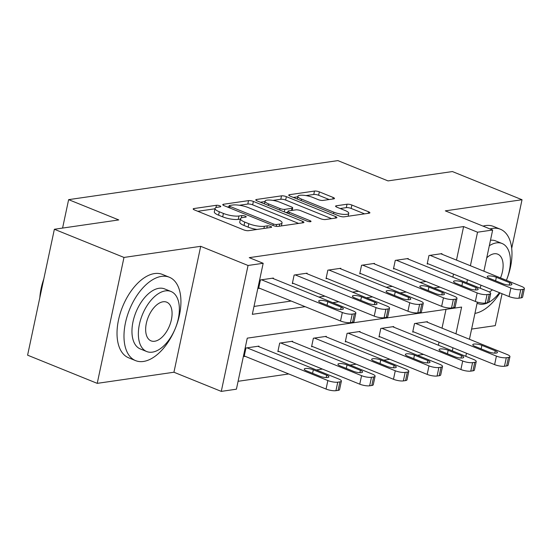 <?xml version="1.0" encoding="UTF-8"?>
<svg xmlns="http://www.w3.org/2000/svg" width="552" height="552" viewBox="0 0 552 552"><rect width="100%" height="100%" fill="white"/><g stroke="black" fill="none" stroke-linecap="round" stroke-linejoin="round"><path stroke-width="0.83" d="M219.841 205.841A2.47 0.635 12 0 0 216.446 205.282L193.911 208.552A3.533 0.904 12 0 0 193.186 208.925A3.533 0.904 12 0 0 194.525 209.967L243.729 229.88A3.533 0.904 12 0 0 248.579 230.674L271.122 227.41A2.47 0.635 12 0 0 271.625 227.148A2.47 0.635 12 0 0 270.687 226.417A2.47 0.635 12 0 0 267.292 225.858L264.373 226.285A11.302 2.884 12 0 1 248.842 223.726L244.736 222.07A11.302 2.884 12 0 1 240.472 218.737A11.302 2.884 12 0 1 242.776 217.543L245.695 217.122A2.47 0.635 12 0 0 246.199 216.86A2.47 0.635 12 0 0 245.267 216.129A2.47 0.635 12 0 0 241.866 215.57L238.954 215.998A11.302 2.884 12 0 1 223.415 213.438L219.316 211.782A11.302 2.884 12 0 1 215.045 208.449A11.302 2.884 12 0 1 217.357 207.255L220.276 206.834A2.47 0.635 12 0 0 220.779 206.572A2.47 0.635 12 0 0 219.841 205.841M333.767 198.865A3.533 0.904 12 0 0 334.484 198.499A3.533 0.904 12 0 0 333.153 197.457L319.346 191.868A3.533 0.904 12 0 0 314.488 191.068L289.462 194.697A3.533 0.904 12 0 0 288.744 195.07A3.533 0.904 12 0 0 290.076 196.112L339.28 216.025A3.533 0.904 12 0 0 344.137 216.819L369.164 213.196A3.533 0.904 12 0 0 369.888 212.824A3.533 0.904 12 0 0 368.55 211.782L351.879 205.033A3.533 0.904 12 0 0 347.022 204.233L336.313 205.786A3.533 0.904 12 0 0 335.588 206.158A3.533 0.904 12 0 0 336.92 207.2L345.193 210.547A9.446 2.415 12 0 1 348.76 213.334A9.446 2.415 12 0 1 343.365 214.369A9.446 2.415 12 0 1 333.843 212.189L301.454 199.086A9.446 2.415 12 0 1 297.88 196.298A9.446 2.415 12 0 1 303.283 195.256A9.446 2.415 12 0 1 312.798 197.437L318.2 199.624A3.533 0.904 12 0 0 323.051 200.424L333.767 198.865M456.483 260.102L463.611 226.568L477.535 232.206L492.66 230.011L483.904 271.198M54.365 229.266L123.986 257.439L97.228 383.357L27.6 355.177L54.365 229.266L118.756 219.931L68.627 199.645L337.879 160.611L388.008 180.897L452.398 171.555L522.026 199.734L445.312 210.857L492.66 230.011M97.228 383.357L173.935 372.234L200.7 246.316L123.986 257.439M200.7 246.316L248.048 265.477L263.173 263.283L252.319 314.329L305.125 306.677M463.611 226.568L249.249 257.653L263.173 263.283M253.382 201.432A3.533 0.904 12 0 0 248.524 200.631L223.498 204.261A3.533 0.904 12 0 0 222.773 204.633A3.533 0.904 12 0 0 224.112 205.675L273.316 225.589A3.533 0.904 12 0 0 278.173 226.389L303.2 222.76A3.533 0.904 12 0 0 303.924 222.387A3.533 0.904 12 0 0 302.586 221.345L253.382 201.432L252.657 204.833A3.533 0.904 12 0 0 247.8 204.04L239.382 205.254M256.48 199.479L281.506 195.85A3.533 0.904 12 0 1 286.364 196.65L335.568 216.563A3.533 0.904 12 0 1 336.906 217.605A3.533 0.904 12 0 1 336.182 217.978L325.473 219.53A3.533 0.904 12 0 1 320.615 218.73L300.661 210.657A3.533 0.904 12 0 0 295.803 209.857L288.703 210.885A3.533 0.904 12 0 0 287.978 211.257A3.533 0.904 12 0 0 289.31 212.299L310.086 220.703A2.47 0.635 12 0 1 311.024 221.435A2.47 0.635 12 0 1 309.61 221.711A2.47 0.635 12 0 1 307.119 221.138L257.094 200.893A3.533 0.904 12 0 1 255.762 199.852A3.533 0.904 12 0 1 256.48 199.479L256.266 200.486M471.601 329.075L495.261 325.645L502.051 293.719M511.697 248.317L522.026 199.734M68.627 199.645L62.583 228.073M254.003 306.436L291.201 301.04M318.815 297.038L324.914 296.155M352.528 292.146L358.621 291.263M386.234 287.261L392.334 286.378M419.948 282.376L426.041 281.492M452.854 277.159L453.509 274.075M273.274 278.608L273.392 278.063L260.427 279.94L258.619 288.448L259.695 288.289M306.988 273.723L307.098 273.171L294.133 275.055L292.325 283.562L293.409 283.404M340.694 268.831L340.812 268.286L327.847 270.163L326.039 278.67L327.115 278.518M374.408 263.946L374.518 263.401L361.553 265.277L359.745 273.785L360.829 273.626M408.114 259.06L408.232 258.508L395.267 260.392L393.459 268.9L394.535 268.741M441.828 254.168L441.938 253.623L428.973 255.507L427.165 264.008L428.248 263.856M238.084 381.301L288.737 373.959M316.351 369.95L322.444 369.067M350.058 365.065L356.157 364.182M383.771 360.18L389.864 359.297M417.478 355.288L423.577 354.405M438.385 345.221L439.047 342.137M442.014 328.164L446.016 309.334M258.805 346.67L258.922 346.125L245.957 348.001L244.15 356.509L245.233 356.351M292.519 341.785L292.636 341.233L279.671 343.116L277.863 351.624L278.939 351.465M326.225 336.892L326.342 336.347L313.377 338.224L311.57 346.732L312.653 346.58M359.938 332.007L360.056 331.462L347.091 333.339L345.283 341.847L346.359 341.688M393.645 327.122L393.762 326.57L380.797 328.454L378.989 336.962L380.073 336.803M427.358 322.23L427.476 321.685L414.511 323.562L412.703 332.069L413.779 331.918M466.468 353.239L465.895 355.923L465.115 356.04M455.938 333.794L461.617 307.071L247.261 338.155L236.408 389.194L221.283 391.389L248.048 265.477M173.935 372.234L221.283 391.389M480.937 285.177L480.281 288.261M477.335 302.123L469.441 339.259M466.778 282.796L467.434 279.712M470.407 265.733L477.535 232.206M332.739 302.668L338.838 301.785M366.452 297.783L372.545 296.9M400.159 292.898L406.258 292.015M433.872 288.006L439.965 287.123M452.316 350.858L452.971 347.774M215.045 208.449L214.321 211.851A11.302 2.884 12 0 0 218.592 215.183L219.316 211.782M240.396 219.082L238.229 219.399A11.302 2.884 12 0 1 222.691 216.839L218.592 215.183M240.472 218.737L239.747 222.139A11.302 2.884 12 0 0 244.018 225.471L244.736 222.07M256.997 229.453A11.302 2.884 12 0 1 248.117 227.127L244.018 225.471M214.976 208.794L197.788 211.285M298.597 223.422L252.657 204.833M228.935 206.772L227.376 207M229.66 205.475A2.47 0.635 12 0 0 229.156 205.73A2.47 0.635 12 0 0 230.087 206.462L273.281 223.939A2.47 0.635 12 0 0 276.676 224.498L279.754 224.05A11.302 2.884 12 0 0 282.058 222.863A11.302 2.884 12 0 0 277.794 219.53L248.269 207.58A11.302 2.884 12 0 0 232.73 205.027L229.66 205.475M260.358 202.218L264.946 201.549M272.929 200.397L280.789 199.251L281.506 195.85M331.579 218.64L285.639 200.052A3.533 0.904 12 0 0 280.789 199.251M279.954 202.273A9.446 2.415 12 0 0 270.432 200.093A9.446 2.415 12 0 0 265.036 201.135A9.446 2.415 12 0 0 268.603 203.923L280.016 208.539A3.533 0.904 12 0 0 284.873 209.339L291.98 208.304A3.533 0.904 12 0 0 292.698 207.938A3.533 0.904 12 0 0 291.366 206.897L279.954 202.273M287.778 212.216L285.784 212.506M364.561 213.859L351.155 208.435A3.533 0.904 12 0 0 346.297 207.635L340.191 208.525M329.158 199.534L318.621 195.27A3.533 0.904 12 0 0 313.771 194.47L306.022 195.594M297.776 196.788L293.34 197.437M244.267 355.964L326.053 389.056A7.197 1.835 -168 0 0 335.947 390.685L338.107 390.374A7.197 1.835 -168 0 0 339.577 389.615L341.384 381.108A7.197 1.835 12 0 0 338.666 378.982L257.846 346.276M341.384 381.108A7.197 1.835 12 0 1 339.915 381.867L337.755 382.177A7.197 1.835 12 0 1 327.86 380.549L247.041 347.843M326.694 375.208L313.329 369.799A5.755 1.47 12 0 0 307.526 368.467A5.755 1.47 12 0 0 304.235 369.102A5.755 1.47 12 0 0 306.408 370.799L319.78 376.209A5.755 1.47 12 0 0 325.577 377.54A5.755 1.47 12 0 0 328.868 376.906A5.755 1.47 12 0 0 326.694 375.208L326.191 377.575M272.308 278.215L353.135 310.921A7.197 1.835 12 0 1 355.847 313.046A7.197 1.835 12 0 1 354.377 313.805L352.217 314.116A7.197 1.835 12 0 1 342.33 312.487L261.503 279.781M258.736 287.902L340.522 320.995L342.33 312.487M341.164 307.147A5.755 1.47 -168 0 1 343.337 308.844A5.755 1.47 -168 0 1 340.046 309.479A5.755 1.47 -168 0 1 334.25 308.147L320.878 302.737A5.755 1.47 -168 0 1 318.704 301.04A5.755 1.47 -168 0 1 321.995 300.412A5.755 1.47 -168 0 1 327.791 301.737L341.164 307.147L340.66 309.513M355.847 313.046L354.039 321.554A7.197 1.835 -168 0 1 352.569 322.313L350.41 322.623A7.197 1.835 -168 0 1 340.522 320.995M39.841 297.583A43.905 24.164 -68 0 1 43.801 278.967M43.235 281.61A44.981 24.757 112 0 0 40.206 295.886M161.501 276.386A44.981 24.757 112 0 0 127.174 316.206A44.981 24.757 112 0 0 135.585 360.622A44.981 24.757 112 0 0 143.416 361.463A44.981 24.757 112 0 0 177.744 321.643A44.981 24.757 112 0 0 169.326 277.228A44.981 24.757 112 0 0 161.501 276.386M169.326 277.228L162.364 274.406A44.981 24.757 112 0 0 154.532 273.564A44.981 24.757 112 0 0 120.212 313.384A44.981 24.757 112 0 0 128.623 357.799L135.585 360.622M146.715 351.534L140.305 348.947A32.389 17.823 -68 0 1 134.253 316.965A32.389 17.823 -68 0 1 158.969 288.296A32.389 17.823 -68 0 1 164.606 288.903L171.01 291.49A32.389 17.823 112 0 0 165.372 290.89A32.389 17.823 112 0 0 140.656 319.56A32.389 17.823 112 0 0 146.715 351.534A32.389 17.823 112 0 0 152.352 352.142A32.389 17.823 112 0 0 177.068 323.472A32.389 17.823 112 0 0 171.01 291.49M154.663 341.253A20.872 11.488 112 0 0 170.596 322.775A20.872 11.488 112 0 0 166.69 302.165A20.872 11.488 112 0 0 163.054 301.778A20.872 11.488 112 0 0 147.129 320.257A20.872 11.488 112 0 0 151.034 340.86A20.872 11.488 112 0 0 154.663 341.253M506.419 280.306A44.981 24.757 112 0 0 500.381 229.232A44.981 24.757 112 0 0 492.55 228.39A44.981 24.757 112 0 0 489.997 228.935M500.381 229.232L493.419 226.41A44.981 24.757 112 0 0 485.587 225.568A44.981 24.757 112 0 0 483.034 226.12M506.398 280.299A32.389 17.823 112 0 0 502.058 243.494A32.389 17.823 112 0 0 496.421 242.887A32.389 17.823 112 0 0 489.313 245.743M477.763 303.538L477.087 303.269A32.389 17.823 112 0 0 477.763 303.538A32.389 17.823 112 0 0 483.4 304.145A32.389 17.823 112 0 0 499.45 292.67M489.313 292.001A20.872 11.488 112 0 0 492.412 289.821M500.519 277.925A20.872 11.488 112 0 0 497.738 254.168A20.872 11.488 112 0 0 494.109 253.782A20.872 11.488 112 0 0 486.754 257.812M490.486 240.237A32.389 17.823 -68 0 1 495.655 240.907L502.058 243.494M474.941 313.391A44.981 24.757 112 0 0 499.967 292.877M277.98 351.079L359.759 384.171A7.197 1.835 -168 0 0 369.654 385.8L371.813 385.482A7.197 1.835 -168 0 0 373.283 384.723L375.091 376.216A7.197 1.835 12 0 0 372.372 374.097L291.553 341.391M375.091 376.216A7.197 1.835 12 0 1 373.621 376.975L371.462 377.292A7.197 1.835 12 0 1 361.574 375.664L280.747 342.958M360.408 370.323L347.035 364.913A5.755 1.47 12 0 0 341.239 363.582A5.755 1.47 12 0 0 337.948 364.216A5.755 1.47 12 0 0 340.122 365.914L353.487 371.323A5.755 1.47 12 0 0 359.29 372.655A5.755 1.47 12 0 0 362.581 372.02A5.755 1.47 12 0 0 360.408 370.323L359.904 372.683M311.687 346.187L393.472 379.279A7.197 1.835 -168 0 0 403.367 380.908L405.527 380.597A7.197 1.835 -168 0 0 406.996 379.838L408.804 371.33A7.197 1.835 12 0 0 406.086 369.205L325.266 336.506M408.804 371.33A7.197 1.835 12 0 1 407.335 372.089L405.175 372.4A7.197 1.835 12 0 1 395.28 370.772L314.461 338.072M394.114 365.431L380.749 360.021A5.755 1.47 12 0 0 374.946 358.697A5.755 1.47 12 0 0 371.655 359.331A5.755 1.47 12 0 0 373.828 361.029L387.2 366.438A5.755 1.47 12 0 0 392.996 367.763A5.755 1.47 12 0 0 396.288 367.128A5.755 1.47 12 0 0 394.114 365.431L393.611 367.798M306.022 273.33L386.842 306.036A7.197 1.835 12 0 1 389.56 308.154A7.197 1.835 12 0 1 388.091 308.913L385.931 309.23A7.197 1.835 12 0 1 376.036 307.602L295.216 274.896M292.443 283.017L374.228 316.11L376.036 307.602M374.87 302.261A5.755 1.47 -168 0 1 377.044 303.959A5.755 1.47 -168 0 1 373.759 304.594A5.755 1.47 -168 0 1 367.956 303.262L354.591 297.852A5.755 1.47 -168 0 1 352.411 296.155A5.755 1.47 -168 0 1 355.702 295.52A5.755 1.47 -168 0 1 361.505 296.852L374.87 302.261L374.366 304.628M389.56 308.154L387.752 316.662A7.197 1.835 -168 0 1 386.283 317.421L384.123 317.738A7.197 1.835 -168 0 1 374.228 316.11M339.728 268.445L420.555 301.144A7.197 1.835 12 0 1 423.267 303.269A7.197 1.835 12 0 1 421.797 304.028L419.637 304.338A7.197 1.835 12 0 1 409.75 302.717L328.93 270.011M326.156 278.125L407.942 311.224L409.75 302.717M408.583 297.369A5.755 1.47 -168 0 1 410.757 299.074A5.755 1.47 -168 0 1 407.466 299.702A5.755 1.47 -168 0 1 401.67 298.377L388.297 292.967A5.755 1.47 -168 0 1 386.124 291.27A5.755 1.47 -168 0 1 389.415 290.635A5.755 1.47 -168 0 1 395.211 291.96L408.583 297.369L408.08 299.736M423.267 303.269L421.459 311.776A7.197 1.835 -168 0 1 419.989 312.535L417.829 312.846A7.197 1.835 -168 0 1 407.942 311.224M345.4 341.302L427.179 374.394A7.197 1.835 -168 0 0 437.074 376.022L439.233 375.712A7.197 1.835 -168 0 0 440.703 374.953L442.511 366.445A7.197 1.835 12 0 0 439.792 364.32L358.972 331.614M442.511 366.445A7.197 1.835 12 0 1 441.041 367.204L438.881 367.515A7.197 1.835 12 0 1 428.994 365.886L348.167 333.18M427.828 360.546L414.455 355.136A5.755 1.47 12 0 0 408.659 353.804A5.755 1.47 12 0 0 405.368 354.439A5.755 1.47 12 0 0 407.542 356.137L420.907 361.546A5.755 1.47 12 0 0 426.71 362.878A5.755 1.47 12 0 0 430.001 362.243A5.755 1.47 12 0 0 427.828 360.546L427.324 362.912M379.107 336.416L460.892 369.509A7.197 1.835 -168 0 0 470.787 371.137L472.947 370.82A7.197 1.835 -168 0 0 474.416 370.061L476.224 361.553A7.197 1.835 12 0 0 473.506 359.435L392.686 326.729M476.224 361.553A7.197 1.835 12 0 1 474.754 362.312L472.595 362.629A7.197 1.835 12 0 1 462.7 361.001L381.88 328.295M461.534 355.661L448.169 350.251A5.755 1.47 12 0 0 442.366 348.919A5.755 1.47 12 0 0 439.075 349.554A5.755 1.47 12 0 0 441.248 351.251L454.62 356.661A5.755 1.47 12 0 0 460.416 357.993A5.755 1.47 12 0 0 463.708 357.358A5.755 1.47 12 0 0 461.534 355.661L461.03 358.027M412.82 331.524L494.606 364.617A7.197 1.835 -168 0 0 504.493 366.245L506.653 365.935A7.197 1.835 -168 0 0 508.123 365.176L509.931 356.668A7.197 1.835 12 0 0 507.212 354.543L426.392 321.844M509.931 356.668A7.197 1.835 12 0 1 508.461 357.427L506.301 357.737A7.197 1.835 12 0 1 496.414 356.109L415.587 323.41M495.247 350.768L481.875 345.359A5.755 1.47 12 0 0 476.079 344.034A5.755 1.47 12 0 0 472.788 344.669A5.755 1.47 12 0 0 474.962 346.366L488.327 351.776A5.755 1.47 12 0 0 494.13 353.101A5.755 1.47 12 0 0 497.421 352.466A5.755 1.47 12 0 0 495.247 350.768L494.744 353.135M373.442 263.552L454.261 296.258A7.197 1.835 12 0 1 456.98 298.384A7.197 1.835 12 0 1 455.51 299.143L453.351 299.453A7.197 1.835 12 0 1 443.456 297.825L362.636 265.119M359.863 273.24L441.648 306.332L443.456 297.825M442.29 292.484A5.755 1.47 -168 0 1 444.463 294.181A5.755 1.47 -168 0 1 441.179 294.816A5.755 1.47 -168 0 1 435.376 293.485L422.011 288.075A5.755 1.47 -168 0 1 419.837 286.378A5.755 1.47 -168 0 1 423.122 285.75A5.755 1.47 -168 0 1 428.925 287.075L442.29 292.484L441.786 294.851M456.98 298.384L455.172 306.891A7.197 1.835 -168 0 1 453.703 307.65L451.543 307.961A7.197 1.835 -168 0 1 441.648 306.332M407.148 258.667L487.975 291.373A7.197 1.835 12 0 1 490.687 293.498A7.197 1.835 12 0 1 489.224 294.25L487.057 294.568A7.197 1.835 12 0 1 477.169 292.94L396.35 260.233M393.576 268.355L475.362 301.447L477.169 292.94M476.003 287.599A5.755 1.47 -168 0 1 478.177 289.296A5.755 1.47 -168 0 1 474.886 289.931A5.755 1.47 -168 0 1 469.09 288.599L455.717 283.19A5.755 1.47 -168 0 1 453.544 281.492A5.755 1.47 -168 0 1 456.835 280.858A5.755 1.47 -168 0 1 462.631 282.189L476.003 287.599L475.5 289.966M490.687 293.498L488.879 302.006A7.197 1.835 -168 0 1 487.409 302.758L485.249 303.076A7.197 1.835 -168 0 1 475.362 301.447M440.862 253.782L521.681 286.488A7.197 1.835 12 0 1 524.4 288.606A7.197 1.835 12 0 1 522.93 289.365L520.771 289.676A7.197 1.835 12 0 1 510.876 288.054L430.056 255.348M427.282 263.463L509.068 296.562L510.876 288.054M509.71 282.707A5.755 1.47 -168 0 1 511.883 284.411A5.755 1.47 -168 0 1 508.599 285.039A5.755 1.47 -168 0 1 502.796 283.714L489.431 278.305A5.755 1.47 -168 0 1 487.257 276.607A5.755 1.47 -168 0 1 490.542 275.972A5.755 1.47 -168 0 1 496.345 277.297L509.71 282.707L509.206 285.073M524.4 288.606L522.592 297.114A7.197 1.835 -168 0 1 521.122 297.873L518.963 298.183A7.197 1.835 -168 0 1 509.068 296.562M215.949 207.607L216.446 205.282M266.83 228.031L267.292 225.858M241.376 217.895L241.866 215.57M222.691 216.839L223.415 213.438M238.229 219.399L238.954 215.998M248.117 227.127L248.842 223.726M263.911 228.452L264.373 226.285M193.697 209.56L193.911 208.552M302.255 222.891L302.586 221.345M223.284 205.268L223.498 204.261M247.8 204.04L248.524 200.631M229.77 207.966L230.087 206.462M272.957 225.444L273.281 223.939M276.283 226.341L276.676 224.498M279.291 226.223L279.754 224.05M285.639 200.052L286.364 196.65M335.243 218.109L335.568 216.563M288.993 213.803L289.31 212.299M309.872 221.725L310.086 220.703M268.286 205.42L268.603 203.923M279.698 210.043L280.016 208.539M284.328 211.913L284.873 209.339M291.518 210.478L291.98 208.304M301.13 200.583L301.454 199.086M333.525 213.693L333.843 212.189M336.099 206.793L336.313 205.786M346.297 207.635L347.022 204.233M351.155 208.435L351.879 205.033M368.225 213.327L368.55 211.782M289.248 195.705L289.462 194.697M313.771 194.47L314.488 191.068M318.621 195.27L319.346 191.868M332.822 199.003L333.153 197.457M327.86 380.549L326.053 389.056M337.755 382.177L335.947 390.685M339.915 381.867L338.107 390.374M312.584 373.297L313.329 369.799M352.569 322.313L354.377 313.805M350.41 322.623L352.217 314.116M327.791 301.737L327.046 305.235M361.574 375.664L359.759 384.171M371.462 377.292L369.654 385.8M373.621 376.975L371.813 385.482M346.29 368.412L347.035 364.913M395.28 370.772L393.472 379.279M405.175 372.4L403.367 380.908M407.335 372.089L405.527 380.597M380.004 363.526L380.749 360.021M386.283 317.421L388.091 308.913M384.123 317.738L385.931 309.23M361.505 296.852L360.76 300.35M419.989 312.535L421.797 304.028M417.829 312.846L419.637 304.338M395.211 291.96L394.466 295.465M428.994 365.886L427.179 374.394M438.881 367.515L437.074 376.022M441.041 367.204L439.233 375.712M413.71 358.634L414.455 355.136M462.7 361.001L460.892 369.509M472.595 362.629L470.787 371.137M474.754 362.312L472.947 370.82M447.424 353.749L448.169 350.251M496.414 356.109L494.606 364.617M506.301 357.737L504.493 366.245M508.461 357.427L506.653 365.935M481.13 348.864L481.875 345.359M453.703 307.65L455.51 299.143M451.543 307.961L453.351 299.453M428.925 287.075L428.179 290.573M487.409 302.758L489.224 294.25M485.249 303.076L487.057 294.568M462.631 282.189L461.886 285.688M521.122 297.873L522.93 289.365M518.963 298.183L520.771 289.676M496.345 277.297L495.599 280.802M228.763 207.559L229.156 205.73M281.41 225.913L282.058 222.863M287.564 213.224L287.978 211.257M264.456 203.874L265.036 201.135M292.18 210.381L292.698 207.938M297.3 199.037L297.88 196.298M348.139 216.239L348.76 213.334"/></g></svg>
